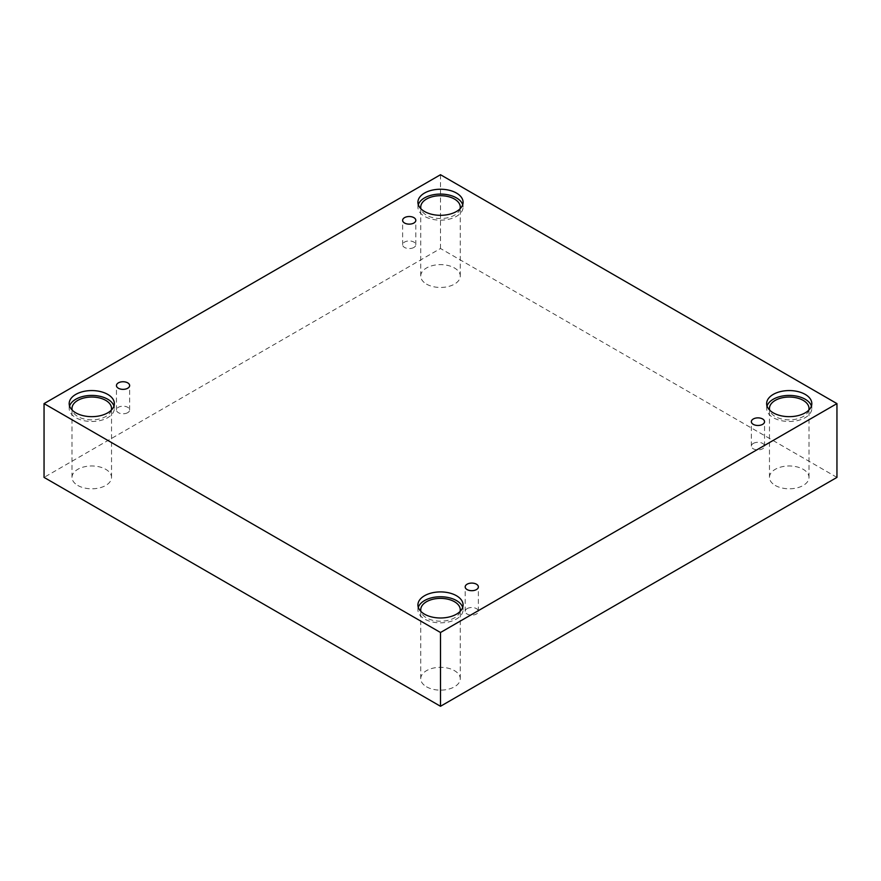 <?xml version="1.0" encoding="UTF-8"?>
<svg xmlns="http://www.w3.org/2000/svg" width="881" height="881" viewBox="0 0 881 881"><rect width="100%" height="100%" fill="white"/><g stroke="black" fill="none" stroke-linecap="round" stroke-linejoin="round"><path stroke-width="0.66" stroke-dasharray="4.41 3.3" d="M413.883 247.451A6.585 3.799 180 0 1 406.703 248.277A6.585 3.799 180 0 1 402.628 244.764A6.585 3.799 180 0 1 404.566 242.077A6.585 3.799 180 0 1 411.746 241.251A6.585 3.799 180 0 1 415.81 244.764A6.585 3.799 180 0 1 413.883 247.451M127.701 412.671A6.585 3.799 180 0 1 120.521 413.497A6.585 3.799 180 0 1 116.457 409.984A6.585 3.799 180 0 1 118.384 407.297A6.585 3.799 180 0 1 125.565 406.471A6.585 3.799 180 0 1 129.639 409.984A6.585 3.799 180 0 1 127.701 412.671M836.95 477.392L440.5 248.497L44.05 477.392M440.5 174.724L440.5 248.497M77.792 485.453A19.767 11.409 0 0 0 99.333 487.931A19.767 11.409 0 0 0 111.535 477.392A19.767 11.409 0 0 0 105.742 469.32A19.767 11.409 0 0 0 84.202 466.842A19.767 11.409 0 0 0 72 477.392A19.767 11.409 0 0 0 77.792 485.453M426.525 284.123A19.767 11.409 0 0 0 448.066 286.589A19.767 11.409 0 0 0 460.267 276.05A19.767 11.409 0 0 0 454.475 267.978A19.767 11.409 0 0 0 432.934 265.5A19.767 11.409 0 0 0 420.733 276.05A19.767 11.409 0 0 0 426.525 284.123M775.258 485.453A19.767 11.409 0 0 0 796.798 487.931A19.767 11.409 0 0 0 809 477.392A19.767 11.409 0 0 0 803.208 469.32A19.767 11.409 0 0 0 781.667 466.842A19.767 11.409 0 0 0 769.465 477.392A19.767 11.409 0 0 0 775.258 485.453M426.525 686.795A19.767 11.409 0 0 0 448.066 689.272A19.767 11.409 0 0 0 460.267 678.722A19.767 11.409 0 0 0 454.475 670.661A19.767 11.409 0 0 0 432.934 668.183A19.767 11.409 0 0 0 420.733 678.722A19.767 11.409 0 0 0 426.525 686.795M460.047 611.491A19.767 11.409 180 0 1 440.5 621.204A19.767 11.409 180 0 1 420.953 611.491M418.299 607.372A22.587 13.039 0 0 0 417.913 609.795A22.587 13.039 0 0 0 440.5 622.834A22.587 13.039 0 0 0 463.087 609.795A22.587 13.039 0 0 0 462.701 607.372M808.78 410.15A19.767 11.409 180 0 1 789.233 419.863A19.767 11.409 180 0 1 769.686 410.15M767.032 406.031A22.587 13.039 0 0 0 766.646 408.454A22.587 13.039 0 0 0 789.233 421.492A22.587 13.039 0 0 0 811.819 408.454A22.587 13.039 0 0 0 811.423 406.031M460.047 208.808A19.767 11.409 180 0 1 440.5 218.532A19.767 11.409 180 0 1 420.953 208.808M418.299 204.7A22.587 13.039 0 0 0 417.913 207.112A22.587 13.039 0 0 0 440.5 220.162A22.587 13.039 0 0 0 463.087 207.112A22.587 13.039 0 0 0 462.701 204.7M111.314 410.15A19.767 11.409 180 0 1 91.767 419.863A19.767 11.409 180 0 1 72.22 410.15M69.577 406.031A22.587 13.039 0 0 0 69.181 408.454A22.587 13.039 0 0 0 91.767 421.492A22.587 13.039 0 0 0 114.354 408.454A22.587 13.039 0 0 0 113.968 406.031M753.299 443.418A6.585 3.799 180 0 1 760.479 442.592A6.585 3.799 180 0 1 764.543 446.105A6.585 3.799 180 0 1 762.616 448.792A6.585 3.799 180 0 1 755.435 449.618A6.585 3.799 180 0 1 751.361 446.105A6.585 3.799 180 0 1 753.299 443.418M467.117 608.639A6.585 3.799 180 0 1 474.297 607.813A6.585 3.799 180 0 1 478.372 611.326A6.585 3.799 180 0 1 476.434 614.013A6.585 3.799 180 0 1 469.254 614.839A6.585 3.799 180 0 1 465.19 611.326A6.585 3.799 180 0 1 467.117 608.639M415.81 244.764L415.81 220.338M402.628 244.764L402.628 220.338M460.267 678.722L460.267 609.795M420.733 678.722L420.733 609.795M463.087 609.795L463.087 604.95M417.913 609.795L417.913 604.95M809 477.392L809 408.454M769.465 477.392L769.465 408.454M811.819 408.454L811.819 403.608M766.646 408.454L766.646 403.608M460.267 276.05L460.267 207.112M420.733 276.05L420.733 207.112M463.087 207.112L463.087 202.278M417.913 207.112L417.913 202.278M111.535 477.392L111.535 408.454M72 477.392L72 408.454M114.354 408.454L114.354 403.608M69.181 408.454L69.181 403.608M764.543 446.105L764.543 421.669M751.361 446.105L751.361 421.669M478.372 611.326L478.372 586.889M465.19 611.326L465.19 586.889M129.639 409.984L129.639 385.559M116.457 409.984L116.457 385.559"/><path stroke-width="1.32" d="M440.5 706.276L836.95 477.392L836.95 403.608L440.5 174.724L44.05 403.608L44.05 477.392L440.5 706.276L440.5 632.503L836.95 403.608M404.566 217.64A6.585 3.799 180 0 1 411.746 216.814A6.585 3.799 180 0 1 415.81 220.338A6.585 3.799 180 0 1 409.225 224.137A6.585 3.799 180 0 1 402.628 220.338A6.585 3.799 180 0 1 404.566 217.64M44.05 403.608L440.5 632.503M118.384 382.861A6.585 3.799 180 0 1 125.565 382.035A6.585 3.799 180 0 1 129.639 385.559A6.585 3.799 180 0 1 123.043 389.358A6.585 3.799 180 0 1 116.457 385.559A6.585 3.799 180 0 1 118.384 382.861M467.117 584.202A6.585 3.799 180 0 1 474.297 583.376A6.585 3.799 180 0 1 478.372 586.889A6.585 3.799 180 0 1 471.776 590.699A6.585 3.799 180 0 1 465.19 586.889A6.585 3.799 180 0 1 467.117 584.202M753.299 418.982A6.585 3.799 180 0 1 760.479 418.156A6.585 3.799 180 0 1 764.543 421.669A6.585 3.799 180 0 1 757.957 425.479A6.585 3.799 180 0 1 751.361 421.669A6.585 3.799 180 0 1 753.299 418.982M75.799 394.391A22.587 13.039 180 0 1 100.412 391.56A22.587 13.039 180 0 1 114.354 403.608A22.587 13.039 180 0 1 91.767 416.658A22.587 13.039 180 0 1 69.181 403.608A22.587 13.039 180 0 1 75.799 394.391M424.532 193.049A22.587 13.039 180 0 1 449.145 190.23A22.587 13.039 180 0 1 463.087 202.278A22.587 13.039 180 0 1 440.5 215.316A22.587 13.039 180 0 1 417.913 202.278A22.587 13.039 180 0 1 424.532 193.049M773.265 394.391A22.587 13.039 180 0 1 797.878 391.56A22.587 13.039 180 0 1 811.819 403.608A22.587 13.039 180 0 1 789.233 416.658A22.587 13.039 180 0 1 766.646 403.608A22.587 13.039 180 0 1 773.265 394.391M424.532 595.732A22.587 13.039 180 0 1 449.145 592.902A22.587 13.039 180 0 1 463.087 604.95A22.587 13.039 180 0 1 440.5 617.988A22.587 13.039 180 0 1 417.913 604.95A22.587 13.039 180 0 1 424.532 595.732M420.953 611.491A19.767 11.409 180 0 1 420.733 609.795A19.767 11.409 180 0 1 432.934 599.245A19.767 11.409 180 0 1 454.475 601.723A19.767 11.409 180 0 1 460.267 609.795A19.767 11.409 180 0 1 460.047 611.491M462.701 607.372A22.587 13.039 0 0 0 447.163 597.329A22.587 13.039 0 0 0 424.532 600.567A22.587 13.039 0 0 0 418.299 607.372M769.686 410.15A19.767 11.409 180 0 1 769.465 408.454A19.767 11.409 180 0 1 781.667 397.915A19.767 11.409 180 0 1 803.208 400.381A19.767 11.409 180 0 1 809 408.454A19.767 11.409 180 0 1 808.78 410.15M811.423 406.031A22.587 13.039 0 0 0 795.895 395.998A22.587 13.039 0 0 0 773.265 399.236A22.587 13.039 0 0 0 767.032 406.031M420.953 208.808A19.767 11.409 180 0 1 420.733 207.112A19.767 11.409 180 0 1 432.934 196.573A19.767 11.409 180 0 1 454.475 199.051A19.767 11.409 180 0 1 460.267 207.112A19.767 11.409 180 0 1 460.047 208.808M462.701 204.7A22.587 13.039 0 0 0 447.163 194.657A22.587 13.039 0 0 0 424.532 197.895A22.587 13.039 0 0 0 418.299 204.7M72.22 410.15A19.767 11.409 180 0 1 72 408.454A19.767 11.409 180 0 1 84.202 397.915A19.767 11.409 180 0 1 105.742 400.381A19.767 11.409 180 0 1 111.535 408.454A19.767 11.409 180 0 1 111.314 410.15M113.968 406.031A22.587 13.039 0 0 0 98.43 395.998A22.587 13.039 0 0 0 75.799 399.236A22.587 13.039 0 0 0 69.577 406.031"/></g></svg>
